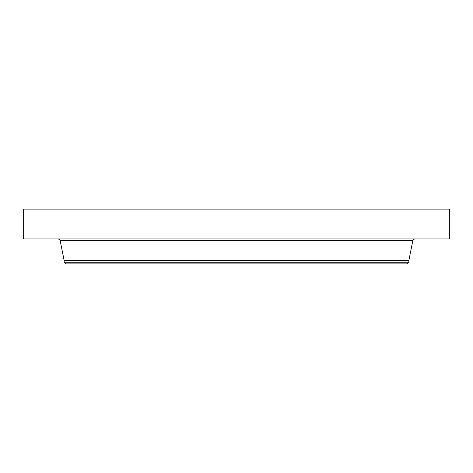 <?xml version="1.0" encoding="UTF-8"?>
<svg xmlns="http://www.w3.org/2000/svg" width="473" height="473" viewBox="0 0 473 473"><rect width="100%" height="100%" fill="white"/><g stroke="black" fill="none" stroke-linecap="round" stroke-linejoin="round"><path stroke-width="0.71" d="M23.65 209.131L449.35 209.131L449.35 238.912L23.65 238.912L23.65 209.131M64.151 262.213L408.849 262.213L406.691 263.869L66.309 263.869L64.151 262.213L64.151 260.588L408.849 260.588L412.882 240.302L414.573 238.912M64.151 260.588L60.118 240.302L412.882 240.302M60.118 240.302L58.427 238.912M408.849 262.213L408.849 260.588"/></g></svg>
